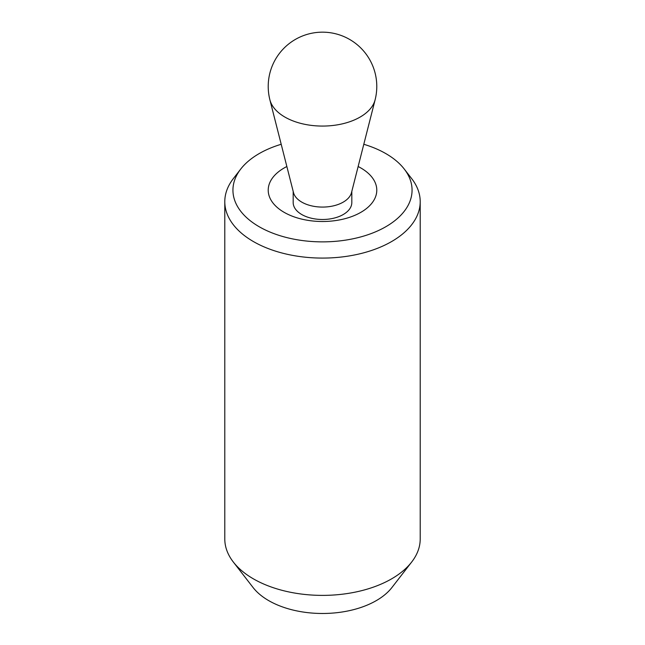 <?xml version="1.0" encoding="UTF-8"?>
<svg xmlns="http://www.w3.org/2000/svg" width="645" height="645" viewBox="0 0 645 645"><rect width="100%" height="100%" fill="white"/><g stroke="black" fill="none" stroke-linecap="round" stroke-linejoin="round"><path stroke-width="0.97" d="M286.864 166.523A54.285 31.339 0 0 0 268.215 190.162A54.285 31.339 0 0 0 284.114 212.318A54.285 31.339 0 0 0 343.269 219.115A54.285 31.339 0 0 0 376.785 190.162A54.285 31.339 0 0 0 360.886 167.998A54.285 31.339 0 0 0 358.136 166.523M281.204 144.278A89.566 51.713 0 0 0 240.738 169.055L233.305 178.649A97.709 56.413 0 0 0 224.791 201.675A97.709 56.413 0 0 0 253.412 241.561A97.709 56.413 0 0 0 359.894 253.791A97.709 56.413 0 0 0 420.209 201.675A97.709 56.413 0 0 0 411.695 178.649L404.262 169.055A89.566 51.713 0 0 0 385.831 153.599A89.566 51.713 0 0 0 363.796 144.278M240.738 169.055A89.566 51.713 0 0 0 259.169 226.726A89.566 51.713 0 0 0 373.294 232.756A89.566 51.713 0 0 0 404.262 169.055M224.791 201.675L224.791 538.978A97.709 56.413 0 0 0 233.305 562.005A97.709 56.413 0 0 0 253.412 578.863A97.709 56.413 0 0 0 411.695 562.005A97.709 56.413 0 0 0 420.209 538.978L420.209 201.675M411.695 562.005L391.958 587.482A76.086 43.933 180 0 1 268.699 600.616A76.086 43.933 180 0 1 253.042 587.482L233.305 562.005M375.108 99.83L351.501 192.613A29.315 16.923 180 0 1 331.715 206.223A29.315 16.923 180 0 1 301.771 202.119A29.315 16.923 180 0 1 293.499 192.613L269.892 99.83A53.172 30.694 180 0 0 284.905 117.076A53.172 30.694 180 0 0 339.214 124.517A53.172 30.694 180 0 0 375.108 99.83A54.285 54.285 0 0 0 289.726 43.175A54.285 54.285 0 0 0 269.892 99.83M293.185 191.388L293.185 202.57A29.315 16.923 0 0 0 301.771 214.535A29.315 16.923 0 0 0 333.715 218.203A29.315 16.923 0 0 0 351.815 202.57L351.815 191.388"/></g></svg>
